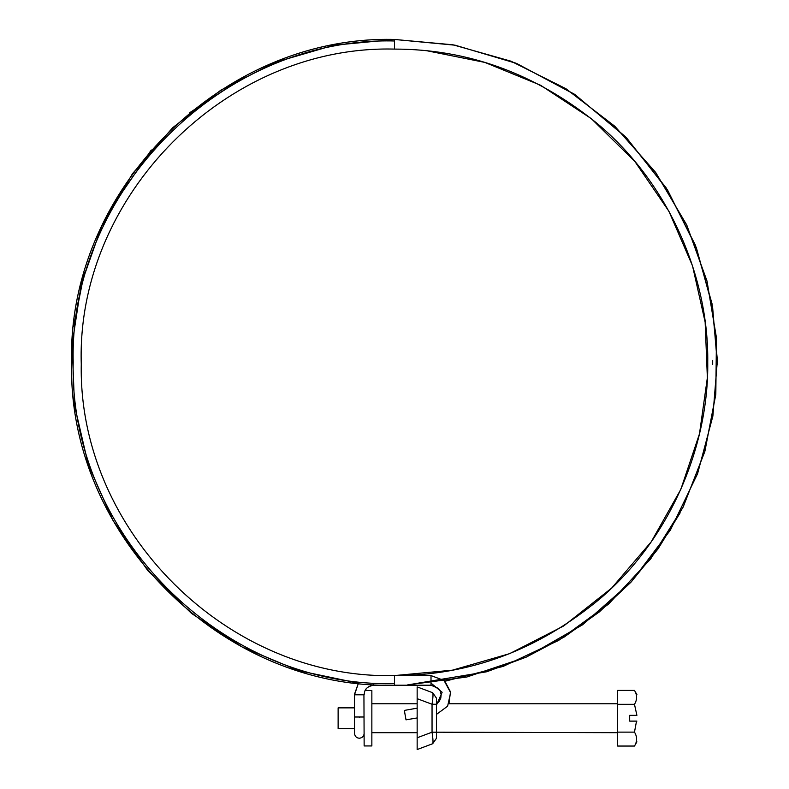 <?xml version="1.0" encoding="UTF-8"?>
<svg xmlns="http://www.w3.org/2000/svg" width="789" height="789" viewBox="0 0 789 789"><rect width="100%" height="100%" fill="white"/><g stroke="black" fill="none" stroke-linecap="round" stroke-linejoin="round"><path stroke-width="1.18" d="M363.936 694.695L364.143 745.94L371.856 745.94L371.856 690.513L365.159 690.513L366.204 688.886M364.143 733.415C363.936 736.157 362.398 737.764 359.537 738.228C356.618 738.109 354.942 736.512 354.508 733.415L354.508 728.582L338.126 728.582L338.126 707.861L354.508 707.861M629.681 721.116L629.681 715.337L629.681 721.116L636.901 721.116C636.901 747.982 636.901 747.982 636.901 721.116M636.901 694.616L634.474 690.405C637.305 695.03 637.305 699.665 634.474 704.311L636.901 715.337C636.901 688.472 636.901 688.472 636.901 715.337L629.681 715.337M636.526 721.116L634.474 732.133C637.305 736.758 637.305 741.404 634.474 746.049L617.629 746.049L617.629 690.405L634.474 690.405M634.474 704.311L617.629 704.311M634.474 732.133L617.629 732.133M438.536 688.55L440.193 691.026L441.14 694.498L440.804 698.078L439.078 701.569L436.435 703.768L436.435 738.317L432.678 743.731L417.154 749.55L432.678 743.731C433.269 742.844 433.062 738.997 432.047 732.192L617.629 732.685M436.435 698.137L432.678 692.722C433.269 693.61 433.062 697.456 432.047 704.261L436.435 704.261L436.435 698.137M417.154 749.55L417.154 737.774L432.047 732.192L432.047 704.261L417.154 698.669L417.154 686.903L432.678 692.722M417.154 698.669L417.154 737.774M404.343 710.475L406.019 719.844L404.343 710.416L417.154 708.157M406.019 719.844L417.154 717.941M717.379 364.37L712.605 307.02L696.371 247.766L667.563 190.031L626.486 137.759L575.063 94.66L516.608 63.436L455.125 45.2L394.51 39.46L454.849 45.151L515.967 63.179L574.076 93.999L625.253 136.497L666.291 188.038L695.306 244.994L711.984 303.528L717.379 360.307L712.881 416.059L697.575 473.696L670.384 530.09L631.496 581.621L582.538 624.809L526.441 657.03L466.861 677.001L407.43 684.951L486.774 671.755L526.243 657.119L564.145 637.058L599.374 611.889L630.953 582.203L658.075 548.838L680.177 512.801M436.435 703.985L439.118 701.52L440.785 698.166L441.14 694.428L440.163 690.967L438.378 688.373L431.011 685.217L431.011 675.581L392.547 675.581M364.143 717.004L354.508 717.004L354.508 694.803L364.143 694.803C364.518 691.746 364.538 686.854 373.779 685.217L394.51 685.227C222.646 689.576 68.239 536.056 71.631 364.183C66.158 191.007 221.295 34.982 394.51 39.45L453.113 44.825L511.242 61.305L566.117 88.841L615.095 126.565L655.896 172.801L686.854 225.289L707.072 281.407L716.501 338.422L715.761 394.697L704.745 451.781L682.899 507.534L650.412 559.214L608.339 604.256L558.444 640.5L503.066 666.419L444.897 681.262L503.264 666.35L558.77 640.303L608.733 603.91L650.787 558.73L683.195 506.942L704.932 451.15L715.82 394.096L716.451 337.81L706.905 280.736L686.548 224.638L655.481 172.219L614.621 126.112L565.654 88.555L510.868 61.157L452.896 44.786L394.51 39.46L394.51 40.979L394.51 39.46C221.965 35.041 67.203 189.804 71.631 362.338C67.203 534.863 221.965 689.635 394.51 685.217L394.51 675.581L452.353 670.186L509.704 653.627L563.721 625.943L611.672 588.081L651.241 541.796L680.789 489.466L699.478 433.832L707.368 377.694L705.149 322.129L692.515 265.844L668.944 211.344L634.82 161.42L591.346 118.675L540.514 85.212L484.841 62.41L427.125 50.802M373.325 685.227L373.779 683.807M394.51 683.807L394.51 680.246M431.011 683.146L442.136 692.269L436.435 705.188M394.51 44.707L394.51 44.154M394.51 683.59C222.814 687.988 68.801 533.975 73.199 362.279C68.801 190.593 222.814 36.58 394.51 40.979L394.51 48.307M359.537 717.388C359.537 744.54 359.537 744.54 359.537 717.388M712.684 364.34L712.684 360.336M394.51 47.882L394.51 44.164M431.011 685.217L438.378 688.373L431.011 685.217L394.51 685.217M246.138 75.576L189.833 112.63M151.301 149.969L109.424 210.771M84.354 272.609L73.614 326.695M617.629 703.768L448.941 703.768L450.499 691.874L444.897 681.262M417.154 703.768L371.856 703.768M417.154 732.685L371.856 732.685M636.901 741.838L634.474 746.049M394.51 49.096C468.143 49.105 535.425 73.673 596.346 122.798C669.496 183.226 708.867 277.935 707.743 362.22C708.857 445.321 670.837 538.394 599.896 598.841C538.206 649.988 469.741 675.562 394.51 675.581C227.774 679.812 77.983 530.869 81.267 364.133C75.961 196.126 226.463 44.756 394.51 49.096L394.737 49.096M354.508 694.803L358.423 683.185L354.517 694.172M372.98 685.246L370.327 685.848M369.272 686.331L367.635 687.426M354.508 717.004L354.508 733.415M431.011 675.581L444.02 680.453L450.627 692.653L447.61 706.194L436.435 714.43M394.51 39.45L333.737 45.249L275.134 62.331L220.802 90.183L172.673 127.729L132.493 173.688L101.653 226.364L81.306 283.922L72.134 344.27L74.511 405.27L88.299 464.731L113.054 520.533L147.849 570.684L191.48 613.378L242.361 647.108L298.676 670.66L358.423 683.185"/></g></svg>

